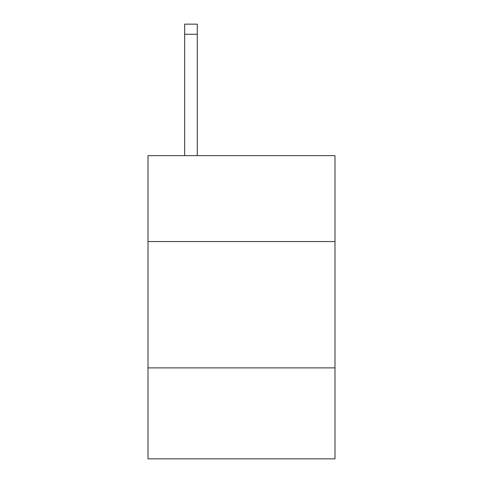 <?xml version="1.0" encoding="UTF-8"?>
<svg xmlns="http://www.w3.org/2000/svg" width="483" height="483" viewBox="0 0 483 483"><rect width="100%" height="100%" fill="white"/><g stroke="black" fill="none" stroke-linecap="round" stroke-linejoin="round"><path stroke-width="0.72" d="M334.991 241.548L334.991 155.641L148.009 155.641L148.009 241.548L334.991 241.548L334.991 458.85L148.009 458.85L148.009 241.548M334.991 367.889L148.009 367.889M197.281 155.641L197.281 34.257L184.651 34.257L184.651 24.15L197.281 24.15L197.281 34.257M184.651 155.641L184.651 34.257"/></g></svg>
